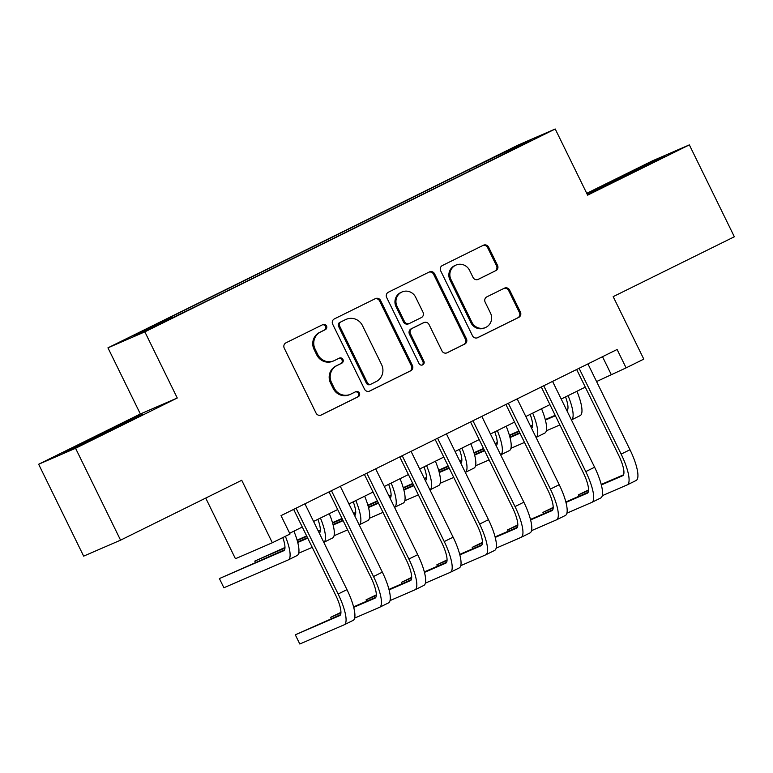 <?xml version="1.0" encoding="UTF-8"?>
<svg xmlns="http://www.w3.org/2000/svg" width="773" height="773" viewBox="0 0 773 773"><rect width="100%" height="100%" fill="white"/><g stroke="black" fill="none" stroke-linecap="round" stroke-linejoin="round"><path stroke-width="1.16" d="M326.515 325.926A2.812 2.715 66.6 0 0 322.843 324.602L285.952 342.835A4.02 3.875 66.6 0 0 284.251 348.159L316.06 413.101A4.02 3.875 66.6 0 0 321.297 414.985L358.189 396.752A2.812 2.715 66.6 0 0 359.387 393.022A2.812 2.715 66.6 0 0 355.715 391.698L350.942 394.056A12.851 12.397 66.6 0 1 334.178 388.007L331.53 382.596A12.851 12.397 66.6 0 1 336.98 365.561L341.763 363.204A2.812 2.715 66.6 0 0 342.951 359.474A2.812 2.715 66.6 0 0 339.279 358.15L334.506 360.508A12.851 12.397 66.6 0 1 317.742 354.459L315.094 349.048A12.851 12.397 66.6 0 1 320.544 332.013L325.327 329.656A2.812 2.715 66.6 0 0 326.515 325.926M333.955 360.769L332.96 361.194A12.851 12.397 66.6 0 1 316.746 354.894L314.089 349.483A12.851 12.397 66.6 0 1 319.549 332.448L324.322 330.081A2.812 2.715 66.6 0 0 322.351 324.844M320.698 415.227L357.194 397.187A2.812 2.715 66.6 0 0 355.222 391.94M350.391 394.317L349.396 394.742A12.851 12.397 66.6 0 1 333.182 388.442L330.525 383.031A12.851 12.397 66.6 0 1 335.984 365.996L340.758 363.629A2.812 2.715 66.6 0 0 338.787 358.392M492.507 157.885L507.465 150.735L492.507 157.885M495.822 270.685A4.02 3.875 66.6 0 0 497.522 265.361L488.604 247.147A4.02 3.875 66.6 0 0 483.357 245.254L442.388 265.506A4.02 3.875 66.6 0 0 440.678 270.83L472.496 335.772A4.02 3.875 66.6 0 0 477.733 337.656L518.702 317.403A4.02 3.875 66.6 0 0 520.413 312.079L509.629 290.078A4.02 3.875 66.6 0 0 504.392 288.184L486.855 296.851A4.02 3.875 66.6 0 0 485.154 302.175L490.497 313.084A10.745 10.358 66.6 0 1 485.473 327.539A10.745 10.358 66.6 0 1 471.916 322.273L450.978 279.526A10.745 10.358 66.6 0 1 456.002 265.071A10.745 10.358 66.6 0 1 469.559 270.337L473.047 277.468A4.02 3.875 66.6 0 0 478.284 279.353L494.826 271.12A4.02 3.875 66.6 0 0 496.527 265.796L487.608 247.582A4.02 3.875 66.6 0 0 482.961 245.456M75.561 448.282L177.268 398.008L140.357 413.98L38.65 464.254L75.561 448.282L120.569 540.163L241.736 480.275L272.338 542.752L290.03 534.008L281.024 515.63L617.105 349.493L626.101 367.871L643.793 359.126L613.182 296.648L734.35 236.76L689.342 144.88L652.431 160.852L586.736 193.327M177.268 398.008L144.86 331.859L555.227 128.994L587.635 195.154L689.342 144.88M380.606 300.533A4.02 3.875 66.6 0 0 375.369 298.639L334.39 318.891A4.02 3.875 66.6 0 0 332.69 324.216L364.498 389.148A4.02 3.875 66.6 0 0 369.736 391.041L410.714 370.789A4.02 3.875 66.6 0 0 412.415 365.465L380.606 300.533L379.611 300.958A4.02 3.875 66.6 0 0 374.973 298.832M388.394 292.204L429.363 271.951A4.02 3.875 66.6 0 1 434.6 273.835L466.419 338.767A4.02 3.875 66.6 0 1 464.708 344.091L447.171 352.768A4.02 3.875 66.6 0 1 441.934 350.874L429.034 324.534A4.02 3.875 66.6 0 0 423.797 322.65L412.164 328.399A4.02 3.875 66.6 0 0 410.453 333.723L423.884 361.136A2.812 2.715 66.6 0 1 422.57 364.924A2.812 2.715 66.6 0 1 419.024 363.542L386.684 297.528A4.02 3.875 66.6 0 1 388.394 292.204M120.569 540.163L83.658 556.135L38.65 464.254M141.14 331.965L157.219 323.868L141.14 331.965M144.86 331.859L107.949 347.831L518.316 144.966L555.227 128.994M469.849 170.959L469.143 169.519L164.9 319.916L171.886 316.891L172.447 317.548M469.143 169.519L515.04 147.257L530.201 140.696L498.266 156.909L194.033 307.306L148.136 329.569L132.975 336.129L171.886 316.891M205.724 498.073L235.436 558.724L272.338 542.752M140.357 413.98L107.949 347.831M596.572 381.553L626.101 367.871M289.662 533.264L302.291 527.022M313.567 521.446L337.666 509.533M348.942 503.957L373.04 492.053M384.316 486.478L408.415 474.564M419.691 468.989L443.789 457.075M455.065 451.5L479.173 439.586M490.449 434.011L514.547 422.097M525.824 416.521L549.922 404.608M561.198 399.032L585.296 387.128M602.505 356.711L611.143 374.345M476.951 167.451L476.12 166.495M515.04 147.257L514.886 148.271M114.211 428.725L142.792 414.26L131.671 419.063L63.396 452.814L114.211 428.725M587.094 194.052L636.015 170.785L664.587 156.31L653.475 161.122L587.036 193.946M92.345 439.103L91.977 438.349M131.999 419.72L131.671 419.063M653.794 161.779L653.475 161.122M614.149 181.162L613.781 180.409M369.146 391.273L409.719 371.224A4.02 3.875 66.6 0 0 411.42 365.9L379.611 300.958M340.69 322.061A2.812 2.715 66.6 0 0 339.492 325.781L367.417 382.78A2.812 2.715 66.6 0 0 371.088 384.104L376.122 381.611A12.851 12.397 66.6 0 0 381.572 364.576L362.489 325.617A12.851 12.397 66.6 0 0 345.724 319.568L339.695 322.486A2.812 2.715 66.6 0 0 338.497 326.216L339.492 325.781M370.083 384.539A2.812 2.715 66.6 0 1 366.421 383.215L338.497 326.216M346.275 319.317L345.27 319.742A12.851 12.397 66.6 0 0 344.729 320.003L345.724 319.568M339.695 322.486L344.729 320.003M446.581 353L463.713 344.526A4.02 3.875 66.6 0 0 465.414 339.202L433.605 274.27A4.02 3.875 66.6 0 0 428.967 272.144M423.962 322.573L422.966 322.998A4.02 3.875 66.6 0 0 422.792 323.075L411.168 328.834A4.02 3.875 66.6 0 0 409.458 334.158L422.889 361.571L423.884 361.136M422.048 365.088A2.812 2.715 66.6 0 0 422.889 361.571M415.642 297.209A10.745 10.358 66.6 0 0 402.086 291.943A10.745 10.358 66.6 0 0 397.071 306.398L404.443 321.462A4.02 3.875 66.6 0 0 409.69 323.346L421.324 317.597A4.02 3.875 66.6 0 0 423.024 312.273L415.642 297.209M402.086 291.943L401.09 292.378A10.745 10.358 66.6 0 0 396.076 306.823L397.071 306.398M409.516 323.423L408.521 323.858A4.02 3.875 66.6 0 1 403.448 321.887L396.076 306.823M477.685 279.594L494.826 271.12M456.002 265.071L454.997 265.497A10.745 10.358 66.6 0 0 449.983 279.952L450.978 279.526M485.473 327.539L484.478 327.974A10.745 10.358 66.6 0 1 470.921 322.708L449.983 279.952M477.134 337.898L517.707 317.838A4.02 3.875 66.6 0 0 519.417 312.514L508.634 290.503A4.02 3.875 66.6 0 0 503.996 288.377M282.792 537.583A20.465 5.43 63.7 0 1 283.759 550.724A20.465 5.43 63.7 0 1 283.691 550.753L219.397 578.571L223.899 587.76L288.194 559.942A30.698 8.145 -116.3 0 0 288.29 559.894A30.698 8.145 -116.3 0 0 285.372 536.307M284.561 549.835L219.397 578.571M297.035 555.574A30.698 8.145 -116.3 0 0 297.132 555.526A30.698 8.145 -116.3 0 0 293.904 531.167M340.526 614.699L295.305 634.817L299.808 644.006L344.149 624.816A30.698 8.145 -116.3 0 0 344.246 624.768A30.698 8.145 -116.3 0 0 338.13 594.012L296.078 508.19M352.99 620.439A30.698 8.145 -116.3 0 0 353.097 620.4A30.698 8.145 -116.3 0 0 346.971 589.644L304.929 503.812M293.643 509.388L335.637 595.094A20.465 5.43 63.7 0 1 339.714 615.598A20.465 5.43 63.7 0 1 339.647 615.627L295.305 634.817M116.752 427.44L94.654 438.223M80.595 445.055L126.299 422.609M602.389 187.114L648.103 164.659M638.546 169.5L616.458 180.283M317.887 519.311A20.465 5.43 63.7 0 1 319.297 533.148M319.945 532.346L319.085 532.713M307.528 537.718L297.624 541.999M284.976 547.477L254.781 561.092L255.438 562.435M307.741 538.163L297.76 542.491M284.957 548.028L254.781 561.092M298.687 553.226L312.244 547.352M332.409 538.085A30.698 8.145 -116.3 0 0 332.506 538.037A30.698 8.145 -116.3 0 0 329.279 513.678M332.506 538.037L323.8 542.346A30.698 8.145 -116.3 0 0 320.437 518.055M353.261 501.822A20.465 5.43 63.7 0 1 354.672 515.659M355.319 514.857L354.459 515.224M342.903 520.229L333.008 524.509M320.351 529.988L318.205 530.916M306.639 535.921L297.112 540.163M343.125 520.673L333.134 525.002M320.331 530.539L318.418 531.37M306.862 536.365L297.228 540.54M334.062 535.737L347.618 529.863M367.784 520.596A30.698 8.145 -116.3 0 0 367.89 520.548A30.698 8.145 -116.3 0 0 364.653 496.189M367.89 520.548L359.174 524.857A30.698 8.145 -116.3 0 0 355.812 500.566M388.645 484.333A20.465 5.43 63.7 0 1 390.046 498.17M390.694 497.368L389.834 497.744M378.277 502.74L368.383 507.02M355.735 512.499L353.58 513.427M342.024 518.432L332.496 522.674M378.499 503.194L368.508 507.513M355.715 513.05L353.802 513.881M342.236 518.876L332.603 523.05M369.436 518.248L383.002 512.383M403.158 503.107A30.698 8.145 -116.3 0 0 403.264 503.059A30.698 8.145 -116.3 0 0 400.037 478.709M403.264 503.059L394.549 507.368A30.698 8.145 -116.3 0 0 391.186 483.077M424.019 466.853A20.465 5.43 63.7 0 1 425.421 480.68M426.068 479.878L425.208 480.255M413.652 485.251L403.757 489.541M391.109 495.01L388.954 495.937M377.398 500.943L367.871 505.184M413.874 485.705L403.883 490.024M391.09 495.561L389.177 496.392M377.62 501.397L367.977 505.561M404.81 500.759L418.377 494.894M438.542 485.618A30.698 8.145 -116.3 0 0 438.639 485.579A30.698 8.145 -116.3 0 0 435.412 461.22M438.639 485.579L429.933 489.879A30.698 8.145 -116.3 0 0 426.57 465.588M354.643 618.091L379.524 607.327A30.698 8.145 -116.3 0 0 379.62 607.278A30.698 8.145 -116.3 0 0 373.504 576.523L331.453 490.7M388.365 602.95A30.698 8.145 -116.3 0 0 388.471 602.911A30.698 8.145 -116.3 0 0 382.345 572.155L340.304 486.323M329.027 491.899L371.011 577.605A20.465 5.43 63.7 0 1 375.089 598.109A20.465 5.43 63.7 0 1 375.021 598.138L353.715 607.356M375.9 597.21L353.59 606.873M340.932 612.342L330.689 617.327L331.346 618.671M340.922 612.892L330.689 617.327M390.017 600.602L414.898 589.838A30.698 8.145 -116.3 0 0 415.004 589.789A30.698 8.145 -116.3 0 0 408.878 559.034L366.837 473.211M423.749 585.47A30.698 8.145 -116.3 0 0 423.846 585.422A30.698 8.145 -116.3 0 0 417.72 554.666L375.678 468.844M364.402 474.419L406.385 560.116A20.465 5.43 63.7 0 1 410.463 580.62A20.465 5.43 63.7 0 1 410.395 580.649L389.09 589.876M411.275 579.731L388.964 589.384M376.316 594.852L366.064 599.838L366.721 601.181M376.296 595.413L366.064 599.838M425.392 583.122L450.282 572.349A30.698 8.145 -116.3 0 0 450.379 572.3A30.698 8.145 -116.3 0 0 444.253 541.554L402.211 455.722M459.123 567.981A30.698 8.145 -116.3 0 0 459.22 567.933A30.698 8.145 -116.3 0 0 453.104 537.177L411.052 451.355M399.776 456.93L441.76 542.627A20.465 5.43 63.7 0 1 445.847 563.13A20.465 5.43 63.7 0 1 445.779 563.159L424.464 572.387M446.649 562.242L424.338 571.894M411.69 577.373L401.438 582.349L402.095 583.702M411.671 577.924L401.438 582.349M460.776 565.633L485.657 554.859A30.698 8.145 -116.3 0 0 485.753 554.821A30.698 8.145 -116.3 0 0 479.627 524.065L437.586 438.233M494.498 550.492A30.698 8.145 -116.3 0 0 494.594 550.444A30.698 8.145 -116.3 0 0 488.478 519.688L446.427 433.866M435.151 439.441L477.134 525.138A20.465 5.43 63.7 0 1 481.221 545.641A20.465 5.43 63.7 0 1 481.154 545.68L459.848 554.898M482.033 544.752L459.713 554.405M447.065 559.884L436.813 564.86L437.479 566.213M447.045 560.435L436.813 564.86M459.394 449.364A20.465 5.43 63.7 0 1 460.795 463.191M461.442 462.389L460.592 462.766M449.026 467.762L439.132 472.052M426.483 477.521L424.329 478.458M412.772 483.454L403.245 487.695M449.248 468.216L439.257 472.535M426.464 478.072L424.551 478.902M412.995 483.908L403.351 488.072M440.195 483.27L453.751 477.405M473.917 468.129A30.698 8.145 -116.3 0 0 474.013 468.09A30.698 8.145 -116.3 0 0 470.786 443.731M474.013 468.09L465.307 472.39A30.698 8.145 -116.3 0 0 461.945 448.098M496.15 548.144L521.031 537.38A30.698 8.145 -116.3 0 0 521.128 537.332A30.698 8.145 -116.3 0 0 515.011 506.576L472.96 420.754M529.872 533.003A30.698 8.145 -116.3 0 0 529.978 532.955A30.698 8.145 -116.3 0 0 523.852 502.199L481.811 416.376M470.535 421.952L512.518 507.658A20.465 5.43 63.7 0 1 516.596 528.152A20.465 5.43 63.7 0 1 516.528 528.191L495.222 537.409M517.408 527.263L495.097 536.916M482.439 542.395L472.187 547.371L472.854 548.724M482.42 542.946L472.187 547.371M494.768 431.875A20.465 5.43 63.7 0 1 496.179 445.702M496.826 444.91L495.966 445.277M484.41 450.282L474.506 454.563M461.858 460.032L459.703 460.969M448.147 465.964L438.62 470.206M484.623 450.727L474.641 455.055M461.839 460.592L459.925 461.413M448.369 466.419L438.735 470.593M475.569 465.781L489.125 459.916M509.291 450.649A30.698 8.145 -116.3 0 0 509.388 450.601A30.698 8.145 -116.3 0 0 506.16 426.242M509.388 450.601L500.682 454.901A30.698 8.145 -116.3 0 0 497.319 430.619M531.524 530.655L556.405 519.891A30.698 8.145 -116.3 0 0 556.502 519.842A30.698 8.145 -116.3 0 0 550.386 489.087L508.344 403.264M565.247 515.514A30.698 8.145 -116.3 0 0 565.353 515.475A30.698 8.145 -116.3 0 0 559.227 484.719L517.185 398.887M505.909 404.463L547.893 490.169A20.465 5.43 63.7 0 1 551.97 510.673A20.465 5.43 63.7 0 1 551.903 510.702L530.597 519.92M552.782 509.774L530.471 519.437M517.823 524.906L507.571 529.891L508.228 531.235M517.804 525.456L507.571 529.891M530.152 414.386A20.465 5.43 63.7 0 1 531.553 428.213M532.201 427.421L531.341 427.788M519.785 432.793L509.89 437.074M497.232 442.552L495.087 443.48M483.531 448.485L473.994 452.717M520.007 433.238L510.016 437.566M497.213 443.103L495.3 443.924M483.743 448.929L474.11 453.104M510.943 448.301L524.509 442.427M544.665 433.16A30.698 8.145 -116.3 0 0 544.772 433.112A30.698 8.145 -116.3 0 0 541.544 408.753M544.772 433.112L536.056 437.421A30.698 8.145 -116.3 0 0 532.694 413.13M566.899 513.166L591.78 502.402A30.698 8.145 -116.3 0 0 591.886 502.353A30.698 8.145 -116.3 0 0 585.76 471.598L543.719 385.775M600.631 498.025A30.698 8.145 -116.3 0 0 600.727 497.986A30.698 8.145 -116.3 0 0 594.601 467.23L552.56 381.398M541.284 386.973L583.267 472.68A20.465 5.43 63.7 0 1 587.345 493.184A20.465 5.43 63.7 0 1 587.287 493.213L565.971 502.431M588.156 492.285L565.846 501.948M553.197 507.417L542.946 512.402L543.603 513.745M553.178 507.967L542.946 512.402M565.527 396.897A20.465 5.43 63.7 0 1 566.928 410.734M567.575 409.932L566.715 410.299M555.159 415.304L545.265 419.584M532.616 425.063L530.462 425.991M518.905 430.996L509.378 435.228M555.381 415.748L545.39 420.077M532.597 425.614L530.684 426.445M519.127 431.44L509.484 435.614M546.318 430.812L559.884 424.937M580.05 415.671A30.698 8.145 -116.3 0 0 580.146 415.623A30.698 8.145 -116.3 0 0 576.919 391.264M580.146 415.623L571.431 419.932A30.698 8.145 -116.3 0 0 568.068 395.641M602.283 495.677L627.164 484.913A30.698 8.145 -116.3 0 0 627.261 484.864A30.698 8.145 -116.3 0 0 621.134 454.109L579.093 368.286M636.005 480.545A30.698 8.145 -116.3 0 0 636.102 480.497A30.698 8.145 -116.3 0 0 629.985 449.741L587.934 363.919M576.658 369.494L618.642 455.191A20.465 5.43 63.7 0 1 622.729 475.695A20.465 5.43 63.7 0 1 622.661 475.724L601.346 484.951M623.531 474.806L601.22 484.458M588.572 489.927L578.32 494.913L578.977 496.256M588.553 490.488L578.32 494.913M319.549 332.448L320.544 332.013M314.089 349.483L315.094 349.048M316.746 354.894L317.742 354.459M340.758 363.629L341.763 363.204M335.984 365.996L336.98 365.561M330.525 383.031L331.53 382.596M333.182 388.442L334.178 388.007M357.194 397.187L358.189 396.752M324.322 330.081L325.327 329.656M411.42 365.9L412.415 365.465M409.719 371.224L410.714 370.789M366.421 383.215L367.417 382.78M433.605 274.27L434.6 273.835M465.414 339.202L466.419 338.767M463.713 344.526L464.708 344.091M422.792 323.075L423.797 322.65M411.168 328.834L412.164 328.399M409.458 334.158L410.453 333.723M403.448 321.887L404.443 321.462M470.921 322.708L471.916 322.273M508.634 290.503L509.629 290.078M519.417 312.514L520.413 312.079M517.707 317.838L518.702 317.403M487.608 247.582L488.604 247.147M496.527 265.796L497.522 265.361M338.13 594.012L346.971 589.644M373.504 576.523L382.345 572.155M408.878 559.034L417.72 554.666M444.253 541.554L453.104 537.177M479.627 524.065L488.478 519.688M515.011 506.576L523.852 502.199M550.386 489.087L559.227 484.719M585.76 471.598L594.601 467.23M621.134 454.109L629.985 449.741M369.967 384.596L370.963 384.162M288.29 559.894L297.132 555.526M344.246 624.768L353.097 620.4M379.62 607.278L388.471 602.911M415.004 589.789L423.846 585.422M450.379 572.3L459.22 567.933M485.753 554.821L494.594 550.444M521.128 537.332L529.978 532.955M556.502 519.842L565.353 515.475M591.886 502.353L600.727 497.986M627.261 484.864L636.102 480.497"/></g></svg>
